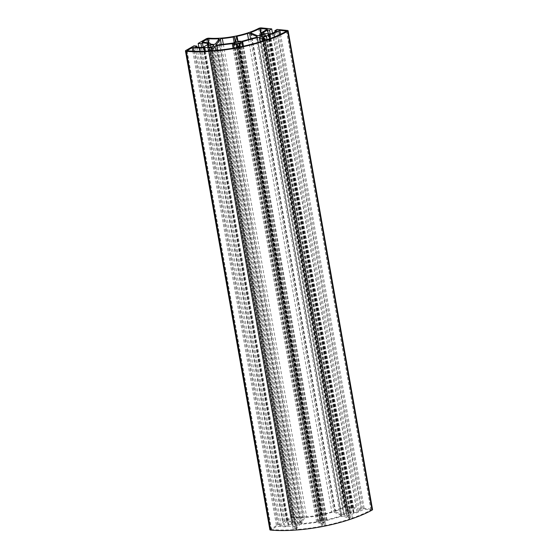 <?xml version="1.0" encoding="UTF-8"?>
<svg xmlns="http://www.w3.org/2000/svg" width="558" height="558" viewBox="0 0 558 558"><rect width="100%" height="100%" fill="white"/><g stroke="black" fill="none" stroke-linecap="round" stroke-linejoin="round"><path stroke-width="0.42" stroke-dasharray="2.79 2.09" d="M269.87 529.73A2.099 0.663 170 0 1 270.309 529.2L278.379 524.583L281.204 524.862L279.802 525.664L284.915 526.166A2.525 0.795 -10 0 0 288.409 525.476L292.399 523.195A2.525 0.795 -10 0 0 292.922 522.567A2.525 0.795 -10 0 0 291.974 522.128L286.84 521.625L285.403 522.448L282.592 522.169L290.676 517.545A2.099 0.663 170 0 1 293.501 516.966A37.777 11.962 -10 0 0 342.996 507.201A2.099 0.663 170 0 1 345.834 506.671L356.13 507.668L353.918 508.938L352.091 508.757L348.053 511.065A2.525 0.795 -10 0 0 347.529 511.693A2.525 0.795 -10 0 0 348.471 512.139L353.549 512.635A2.525 0.795 -10 0 0 357.036 511.944L361.061 509.642L359.268 509.468L361.493 508.199L371.761 509.196A2.099 0.663 170 0 1 372.549 509.566M292.79 524.555A3.062 0.97 -10 0 0 292.155 525.315A3.062 0.97 -10 0 0 295.328 525.741A3.062 0.97 -10 0 0 298.174 524.255A3.062 0.97 -10 0 0 296.068 523.704A3.062 0.97 -10 0 0 292.79 524.555M320.662 523.083A4.38 1.388 170 0 1 317.774 522.56A1.262 0.398 -10 0 0 316.707 522.428L301.25 524.311A1.681 0.53 -10 0 0 299.472 524.987L296.242 529.249L296.835 529.486A73.872 23.387 -10 0 0 321.568 526.222A1.262 0.398 -10 0 0 322.698 525.615A1.262 0.398 -10 0 0 322.691 525.594L321.813 523.355A1.681 0.53 -10 0 0 320.662 523.083L236.808 47.521M319.56 521.305A3.083 0.976 -10 0 0 318.911 522.072A3.083 0.976 -10 0 0 322.119 522.497A3.083 0.976 -10 0 0 324.986 521.005A3.083 0.976 -10 0 0 322.866 520.447A3.083 0.976 -10 0 0 319.56 521.305M341.308 515.25L334.068 512.202A1.681 0.53 -10 0 0 331.891 512.321A39.311 12.443 170 0 1 321.52 515.048A1.262 0.398 -10 0 0 320.494 515.634A1.262 0.398 -10 0 0 320.501 515.662L322.092 519.728A1.681 0.53 -10 0 0 323.242 519.993A4.38 1.388 170 0 1 325.063 520.07A1.681 0.53 -10 0 0 326.821 519.923L340.429 516.157A1.681 0.53 -10 0 0 341.517 515.452A1.681 0.53 -10 0 0 341.308 515.25L256.973 36.947M343.714 516.262A1.681 0.53 -10 0 0 341.698 516.338L327.086 520.384A1.262 0.398 -10 0 0 326.27 520.886A4.38 1.388 170 0 1 324.177 522.393A1.681 0.53 -10 0 0 323.382 523.006A1.681 0.53 -10 0 0 323.389 523.041L324.268 525.28A1.262 0.398 -10 0 0 325.684 525.413A73.872 23.387 -10 0 0 349.245 519.149L349.573 518.731L343.714 516.262L260.07 41.892M344.886 514.281A3.062 0.97 -10 0 0 344.244 515.048A3.062 0.97 -10 0 0 347.425 515.466A3.062 0.97 -10 0 0 350.271 513.981A3.062 0.97 -10 0 0 348.164 513.437A3.062 0.97 -10 0 0 344.886 514.281M347.125 516.694L350.682 518.194A1.262 0.398 -10 0 0 352.412 518.068A73.872 23.387 -10 0 0 371.021 509.928L364.297 509.098L358.341 512.07A4.206 1.332 170 0 1 354.163 513.214L350.87 514.86A4.638 1.472 170 0 1 348.115 515.843A1.472 0.467 -10 0 0 346.936 516.52A1.472 0.467 -10 0 0 347.125 516.694L262.706 37.923M344.188 513.939L346.323 512.46A4.206 1.332 170 0 1 345.869 511.986A4.206 1.332 170 0 1 346.748 510.94L351.721 507.989L344.216 507.306A39.311 12.443 170 0 1 335.609 511.065A1.262 0.398 -10 0 0 335.03 511.519A1.262 0.398 -10 0 0 335.191 511.672L341.44 514.302A1.681 0.53 -10 0 0 344.188 513.939L259.77 35.168M320.515 520.035L318.925 515.969A1.262 0.398 -10 0 0 317.6 515.822A39.311 12.443 170 0 1 306.733 517.287A1.681 0.53 -10 0 0 304.787 517.977L300.797 523.237A1.681 0.53 -10 0 0 300.741 523.425A1.681 0.53 -10 0 0 302.213 523.697L316.602 521.939A1.681 0.53 -10 0 0 318.22 521.423A4.38 1.388 170 0 1 319.72 520.691A1.681 0.53 -10 0 0 320.522 520.07A1.681 0.53 -10 0 0 320.515 520.035L236.104 41.334M303.44 517.936A1.262 0.398 -10 0 0 303.482 517.796A1.262 0.398 -10 0 0 302.638 517.566A39.311 12.443 170 0 1 292.531 517.496L286.589 520.795L292.999 521.542A4.206 1.332 170 0 1 294.582 522.274A4.206 1.332 170 0 1 294.471 522.686L297.372 523.167A1.681 0.53 -10 0 0 299.995 522.476L303.44 517.936L219.015 39.165M295.391 526.236A4.638 1.472 170 0 1 292.322 526.403L288.305 526.201A4.206 1.332 170 0 1 283.889 526.752L276.629 526.389L271.481 529.563A73.872 23.387 -10 0 0 293.334 529.716A1.262 0.398 -10 0 0 294.903 529.193L296.863 526.606A1.472 0.467 -10 0 0 296.919 526.445A1.472 0.467 -10 0 0 295.391 526.236L211.308 49.341M198.85 47.235L282.592 522.169M201.633 47.381L285.403 522.448M203.161 47.06L286.84 521.625M195.377 46.9L279.802 525.664M196.953 47.053L281.204 524.862M193.954 45.819L278.379 524.583M275.045 31.785L359.268 509.468M277.075 29.428L361.493 508.199M276.642 30.871L361.061 509.642M268.342 33.787L352.091 508.757M270.149 33.857L353.918 508.938M272.471 33.257L356.13 507.668M192.831 51.141L276.629 526.389M194.044 51.183L277.793 526.159M200.05 51.245L283.889 526.752M204.535 51.148L288.305 526.201M205.435 51.12L289.184 526.089M208.49 50.973L292.322 526.403M202.484 42.178L286.903 520.942M208.58 42.771L292.999 521.542M202.408 42.164L286.763 520.586M208.232 42.736L291.967 517.608M208.831 42.799L292.531 517.496M218.422 39.953L302.638 517.566M215.8 50.436L299.472 524.987M217.669 50.262L301.25 524.311M233.091 48.176L316.707 522.428M234.102 48.009L317.774 522.56M237.861 47.242L321.813 523.355M267.052 29.469L351.401 507.843M261.388 34.24L344.781 507.194M267.122 29.428L351.54 508.199M262.33 32.169L346.748 510.94M261.946 33.905L346.323 512.46M261.821 33.996L346.239 512.76M242.597 46.363L326.27 520.886M240.303 46.712L324.177 522.393M243.469 46.175L327.086 520.384M258.138 42.464L341.698 516.338M265.196 40.19L349.573 518.731M274.543 36.821L358.341 512.07M270.442 38.411L354.163 513.214M279.446 34.722L363.132 509.328M280.562 34.212L364.297 509.098M286.575 31.178L370.958 509.747M286.603 31.164L371.021 509.928M267.986 39.304L352.412 518.068M236.076 36.891L320.501 515.662M237.673 40.957L322.092 519.728M237.959 41.159L321.52 515.048M248.519 39.465L331.891 512.321M250.605 38.886L334.068 512.202M221.303 44.5L304.787 517.977M216.434 44.807L300.797 523.237M223.326 44.256L306.733 517.287M234.13 42.443L317.6 515.822M235.33 41.906L318.925 515.969M206.258 38.774L290.676 517.545M207.764 44.549L291.974 522.128M207.974 44.431L292.399 523.195M203.991 46.712L288.409 525.476M200.496 47.395L284.915 526.166M185.891 50.436L270.309 529.2M287.342 30.432L371.761 509.196M269.619 38.718L353.326 513.444M267.052 39.492L350.87 514.86M263.941 38.446L348.115 515.843M266.264 39.423L350.682 518.194M217.794 44.926L302.213 523.697M232.184 43.175L316.602 521.939M233.802 42.652L318.22 521.423M235.302 41.92L319.72 520.691M260.858 34.547L344.216 507.306M251.337 33.145L335.609 511.065M250.772 32.901L335.191 511.672M257.022 35.538L341.44 514.302M211.852 50.645L296.242 529.249M212.417 50.722L296.835 529.486M237.15 47.451L321.568 526.222M238.28 46.879L322.691 525.594L238.273 46.851M238.824 41.222L323.242 519.993M240.644 41.306L325.063 520.07M242.402 41.159L326.821 519.923M256.01 37.393L340.429 516.157M210.08 44.068L294.471 522.686M210.345 44.145L294.764 522.916M212.954 44.403L297.372 523.167M215.576 43.705L299.995 522.476M187.007 50.785L271.397 529.382M187.056 50.792L271.481 529.563M208.915 50.952L293.334 529.716M210.485 50.422L294.903 529.193M212.445 47.835L296.863 526.606M323.382 523.006L238.957 44.242L323.389 523.041M239.842 46.516L324.268 525.28M241.265 46.642L325.684 525.413M264.827 40.385L349.245 519.149M272.618 33.173L357.036 511.944M269.123 33.864L353.549 512.635M264.053 33.368L348.471 512.139M263.815 33.34L348.053 511.065M261.416 27.9L345.834 506.671M258.577 28.437L342.996 507.201M209.083 38.195L293.501 516.966M202.17 42.031L286.589 520.795M219.064 39.025L303.482 517.796M267.296 29.218L351.721 507.989M261.611 34.115L345.869 511.986M261.995 33.787L346.413 512.551M286.693 31.053L371.112 509.824M236.069 36.87L320.494 515.634M208.504 43.803L292.922 522.567M262.518 37.749L346.936 516.52M207.729 46.551L292.155 525.315M213.756 45.491L298.174 524.255M216.316 44.654L300.741 523.425M236.104 41.299L320.522 520.07M234.493 43.308L318.911 522.072M240.568 42.234L324.986 521.005M250.612 32.755L335.03 511.519M211.796 50.569L296.214 529.34M257.099 36.682L341.517 515.452M210.268 44.138L294.582 522.274M210.031 43.998L294.45 522.769M186.888 50.715L271.314 529.486M212.5 47.674L296.919 526.445M265.259 40.064L349.685 518.828M259.826 36.277L344.244 515.048M265.852 35.217L350.271 513.981M263.111 32.929L347.529 511.693"/><path stroke-width="0.84" d="M275.045 31.785L274.85 30.697L277.075 29.428L287.342 30.432A2.099 0.663 170 0 1 288.13 30.795L372.549 509.566A2.099 0.663 170 0 1 372.074 510.11A75.386 23.868 170 0 1 270.707 530.1A2.099 0.663 170 0 1 269.87 529.73L185.451 50.959A2.099 0.663 170 0 1 185.891 50.436L193.954 45.819L196.786 46.091L196.953 47.053M192.21 47.618L199.471 47.981A4.206 1.332 -10 0 0 203.879 47.437L207.904 47.639A4.638 1.472 -10 0 0 210.973 47.472A1.472 0.467 170 0 1 212.5 47.674A1.472 0.467 170 0 1 212.445 47.835L210.485 50.422A1.262 0.398 170 0 1 208.915 50.952A73.872 23.387 170 0 1 187.056 50.792L192.21 47.618L192.831 51.141M208.58 42.771L202.17 42.031L208.113 38.725A39.311 12.443 -10 0 0 218.213 38.802A1.262 0.398 170 0 1 219.064 39.025A1.262 0.398 170 0 1 219.015 39.165L215.576 43.705A1.681 0.53 170 0 1 212.954 44.403L210.052 43.915A4.206 1.332 -10 0 0 210.157 43.51A4.206 1.332 -10 0 0 208.58 42.771M215.053 46.216A1.681 0.53 170 0 1 216.832 45.547L232.288 43.657A1.262 0.398 170 0 1 233.356 43.789A4.38 1.388 -10 0 0 236.243 44.319A1.681 0.53 170 0 1 237.394 44.584L238.266 46.823A1.262 0.398 170 0 1 238.273 46.851A1.262 0.398 170 0 1 237.15 47.451A73.872 23.387 170 0 1 212.417 50.722L211.824 50.478L215.053 46.216L215.8 50.436M260.363 28.43L267.296 29.218L262.33 32.169A4.206 1.332 -10 0 0 261.451 33.222A4.206 1.332 -10 0 0 261.904 33.689L259.77 35.168A1.681 0.53 170 0 1 257.022 35.538L250.772 32.901A1.262 0.398 170 0 1 250.612 32.755A1.262 0.398 170 0 1 251.191 32.294A39.311 12.443 -10 0 0 259.798 28.535L260.363 28.43L261.388 34.24M239.759 43.622A4.38 1.388 -10 0 0 241.851 42.115A1.262 0.398 170 0 1 242.667 41.613L257.28 37.567A1.681 0.53 170 0 1 259.289 37.491L265.155 39.96L264.827 40.385A73.872 23.387 170 0 1 241.265 46.642A1.262 0.398 170 0 1 239.842 46.516L238.97 44.27A1.681 0.53 170 0 1 238.957 44.242A1.681 0.53 170 0 1 239.759 43.622L240.303 46.712M269.744 34.443A4.206 1.332 -10 0 0 273.922 33.306L279.879 30.334L286.603 31.164A73.872 23.387 170 0 1 267.986 39.304A1.262 0.398 170 0 1 266.264 39.423L262.706 37.923A1.472 0.467 170 0 1 262.518 37.749A1.472 0.467 170 0 1 263.697 37.072A4.638 1.472 -10 0 0 266.452 36.089L269.744 34.443L270.442 38.411M237.673 40.957L236.076 36.891A1.262 0.398 170 0 1 236.069 36.87A1.262 0.398 170 0 1 237.101 36.284A39.311 12.443 -10 0 0 247.473 33.557A1.681 0.53 170 0 1 249.642 33.431L256.889 36.479A1.681 0.53 170 0 1 257.099 36.682A1.681 0.53 170 0 1 256.01 37.393L242.402 41.159A1.681 0.53 170 0 1 240.644 41.306A4.38 1.388 -10 0 0 238.824 41.222A1.681 0.53 170 0 1 237.673 40.957M216.378 44.473L220.368 39.206A1.681 0.53 170 0 1 222.314 38.516A39.311 12.443 -10 0 0 233.181 37.058A1.262 0.398 170 0 1 234.499 37.205L236.097 41.271A1.681 0.53 170 0 1 236.104 41.299A1.681 0.53 170 0 1 235.302 41.92A4.38 1.388 -10 0 0 233.802 42.652A1.681 0.53 170 0 1 232.184 43.175L217.794 44.926A1.681 0.53 170 0 1 216.316 44.654A1.681 0.53 170 0 1 216.378 44.473L216.434 44.807M272.471 33.257L271.704 28.904L261.416 27.9A2.099 0.663 170 0 0 258.577 28.437A37.777 11.962 170 0 1 209.083 38.195A2.099 0.663 170 0 0 206.258 38.774L198.174 43.405L198.85 47.235M198.174 43.405L200.985 43.677L201.633 47.381M200.985 43.677L202.421 42.854L203.161 47.06M202.421 42.854L207.555 43.357A2.525 0.795 170 0 1 208.504 43.803A2.525 0.795 170 0 1 207.974 44.431L203.991 46.712A2.525 0.795 170 0 1 200.496 47.395L195.377 46.9L196.786 46.091M288.13 30.795A2.099 0.663 170 0 1 287.656 31.339A75.386 23.868 170 0 1 186.281 51.329A2.099 0.663 170 0 1 185.451 50.959M208.371 45.791A3.062 0.97 170 0 1 211.649 44.94A3.062 0.97 170 0 1 213.756 45.491A3.062 0.97 170 0 1 210.91 46.97A3.062 0.97 170 0 1 207.729 46.551A3.062 0.97 170 0 1 208.371 45.791M235.141 42.541A3.083 0.976 170 0 1 238.447 41.683A3.083 0.976 170 0 1 240.568 42.234A3.083 0.976 170 0 1 237.701 43.733A3.083 0.976 170 0 1 234.493 43.308A3.083 0.976 170 0 1 235.141 42.541M260.467 35.517A3.062 0.97 170 0 1 263.746 34.666A3.062 0.97 170 0 1 265.852 35.217A3.062 0.97 170 0 1 263.006 36.702A3.062 0.97 170 0 1 259.826 36.277A3.062 0.97 170 0 1 260.467 35.517M274.85 30.697L276.642 30.871L272.618 33.173A2.525 0.795 170 0 1 269.123 33.864L264.053 33.368A2.525 0.795 170 0 1 263.111 32.929A2.525 0.795 170 0 1 263.634 32.301L263.815 33.34M271.704 28.904L269.5 30.167L267.673 29.986L268.342 33.787M267.673 29.986L263.634 32.301M269.5 30.167L270.149 33.857M193.375 47.388L194.044 51.183M199.471 47.981L200.05 51.245M203.879 47.437L204.535 51.148M204.765 47.325L205.435 51.12M207.904 47.639L208.49 50.973M210.973 47.472L211.308 49.341M207.548 38.844L208.232 42.736M208.113 38.725L208.831 42.799M218.213 38.802L218.422 39.953M216.832 45.547L217.669 50.262M232.288 43.657L233.091 48.176M233.356 43.789L234.102 48.009M236.243 44.319L236.808 47.521M237.394 44.584L237.861 47.242M266.982 29.072L267.052 29.469M241.851 42.115L242.597 46.363M242.667 41.613L243.469 46.175M257.28 37.567L258.138 42.464M259.289 37.491L260.07 41.892M273.922 33.306L274.543 36.821M278.714 30.557L279.446 34.722M279.879 30.334L280.562 34.212M237.101 36.284L237.959 41.159M247.473 33.557L248.519 39.465M249.642 33.431L250.605 38.886M256.889 36.479L256.973 36.947M220.368 39.206L221.303 44.5M222.314 38.516L223.326 44.256M233.181 37.058L234.13 42.443M234.499 37.205L235.33 41.906M207.555 43.357L207.764 44.549M186.281 51.329L270.707 530.1M287.656 31.339L372.074 510.11M268.907 34.673L269.619 38.718M266.452 36.089L267.052 39.492M263.697 37.072L263.941 38.446M259.798 28.535L260.858 34.547M251.191 32.294L251.337 33.145M261.451 33.222L261.611 34.115M210.157 43.51L210.268 44.138"/></g></svg>
